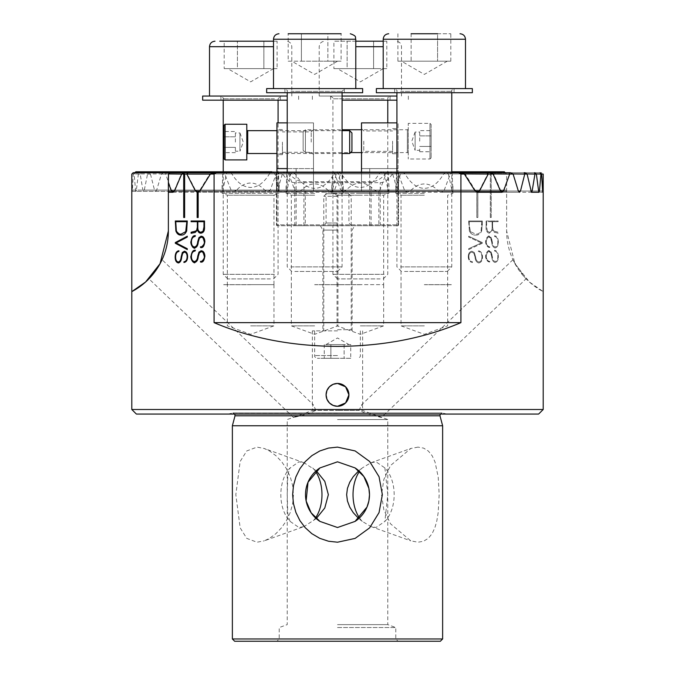 <?xml version="1.0" encoding="UTF-8"?>
<svg xmlns="http://www.w3.org/2000/svg" width="675" height="675" viewBox="0 0 675 675"><rect width="100%" height="100%" fill="white"/><g stroke="black" fill="none" stroke-linecap="round" stroke-linejoin="round"><path stroke-width="0.51" stroke-dasharray="3.38 2.53" d="M266.65 88.602L362.644 88.602M266.65 92.72L362.644 92.72M408.265 153.512L408.265 128.832L408.265 153.512A0.911 0.911 0 0 0 407.354 152.601L407.354 129.743L407.354 152.601L361.496 152.601M408.265 128.832A0.911 0.911 0 0 1 407.354 129.743L361.496 129.743M431.123 124.487L431.123 157.857L431.123 124.487L429.975 123.348L429.975 158.996L429.975 123.348L408.265 123.348L408.265 158.996L408.265 123.348M431.123 157.857L429.975 158.996L408.265 158.996M303.134 150.314L303.134 132.03L303.134 150.314L305.412 152.601L305.412 129.743L342.073 129.743M303.134 132.03L305.412 129.743L305.412 152.601L350.57 152.601M419.69 132.03L419.69 133.253L419.69 132.03L415.125 132.03L415.125 150.314L411.792 141.168L415.125 132.03L415.125 150.314L419.69 150.314L419.69 149.091L419.69 150.314M419.69 141.168L419.69 130.613L419.69 141.168M419.69 149.091L419.69 151.732L419.69 149.091M431.123 146.45L431.123 135.894L431.123 146.45L419.69 146.45L431.123 146.45M431.123 130.613L431.123 135.894L431.123 130.613L419.69 130.613M419.69 135.894L431.123 135.894L419.69 135.894M419.69 151.732L431.123 151.732M288.191 61.18L301.413 61.18L301.413 33.75L327.873 33.75L288.191 33.75L301.413 33.75L301.413 61.18L327.873 61.18L327.873 33.75L341.103 33.75L288.191 33.75L288.191 61.18L334.488 61.18L314.643 61.18L327.873 61.18L327.873 33.75L341.103 33.75L341.103 61.18L327.873 61.18L341.103 61.18M340.774 88.602L284.479 88.602L340.774 88.602M294.848 271.451L337.5 271.451L294.848 271.451M290.891 266.878L342.073 266.878L290.891 266.878M279.02 88.602L355.784 88.602L279.02 88.602M334.488 61.18L337.559 61.18L334.488 61.18M246.805 129.743L246.805 154.423L246.805 129.743M235.381 132.941L235.381 134.165L235.381 132.941L239.946 132.941L239.946 151.225L243.278 142.088L239.946 132.941L239.946 151.225L235.381 151.225L235.381 150.002L235.381 151.225M235.381 142.088L235.381 131.532L235.381 142.088M342.073 130.655L276.936 130.655M342.073 153.512L276.936 153.512M235.381 150.002L235.381 147.361L235.381 150.002M223.948 125.398L223.948 158.768M223.948 147.361L223.948 136.806L223.948 147.361L235.381 147.361L223.948 147.361M223.948 131.532L223.948 136.806L223.948 131.532L235.381 131.532M246.805 124.259L246.805 159.916M225.096 159.916L225.096 124.259M349.658 130.655L349.658 153.512M351.937 151.225L351.937 132.941M235.381 136.806L223.948 136.806L235.381 136.806M235.381 152.643L223.948 152.643M397.896 33.75L397.896 61.18L411.126 61.18L411.126 33.75L450.807 33.75L437.577 33.75L437.577 61.18L404.511 61.18L411.126 61.18L411.126 33.75M397.896 61.18L450.807 61.18L411.126 61.18L437.577 61.18L437.577 33.75M450.478 88.602L394.183 88.602L450.478 88.602M404.561 271.451L447.204 271.451L404.561 271.451M400.596 266.878L451.778 266.878L400.596 266.878M388.724 88.602L465.488 88.602L388.724 88.602M450.807 61.18L450.807 33.75M444.192 61.18L447.263 61.18L444.192 61.18M277.104 68.631L250.653 68.631L270.489 68.631L263.874 68.631L263.874 41.2L263.874 68.631L227.737 68.631L277.104 68.631L277.104 41.2L263.874 41.2L277.104 41.2M273.502 41.2L219.772 41.2M224.522 96.053L280.817 96.053L224.522 96.053M270.439 278.902L227.796 278.902L270.439 278.902M274.404 274.328L223.222 274.328L274.404 274.328M286.276 96.053L209.512 96.053L286.276 96.053M263.874 41.2L224.193 41.2L263.874 41.2M224.193 68.631L250.653 68.631L237.423 68.631L237.423 41.2L237.423 68.631L224.193 68.631L224.193 41.2M350.747 344.587L337.5 344.587L350.747 344.587L350.747 358.298L330.877 358.298L350.747 358.298M337.5 358.298L317.385 358.298L337.5 358.298M337.5 330.868L312.356 330.868L337.5 330.868M337.5 193.742L326.32 193.742L337.5 193.742M337.5 196.273L323.789 196.273L337.5 196.273M324.253 358.298L330.877 358.298L324.253 358.298L324.253 344.587L330.877 344.587L330.877 358.298L330.877 344.587L337.5 344.587L326.025 344.587L344.123 344.587L324.253 344.587M344.123 344.587L344.123 358.298L344.123 344.587M534.541 172.716L445.643 172.716L443.644 173.939C438.142 183.347 431.713 188.148 424.347 188.342C416.99 188.148 410.56 183.347 405.059 173.939L403.059 172.716L401.785 172.716L400.351 173.939L396.554 191.033C396.242 192.653 396.023 192.653 395.896 191.033L396.495 173.939L397.035 172.716L398.393 173.939L404.798 191.033L407.211 192.265L410.316 191.033C414.678 186.368 419.352 184.005 424.347 183.954C429.342 184.005 434.025 186.368 438.387 191.033L441.492 192.265L519.429 192.265M400.351 173.939L338.648 173.939L342.444 191.033L396.554 191.033C396.242 192.653 396.023 192.653 395.896 191.033L343.102 191.033L342.495 173.939L341.44 172.716L397.55 172.716M424.347 193.278L395.778 193.278L424.347 193.278M424.347 195.193L401.034 195.193L424.347 195.193M424.347 284.656L451.778 284.656L424.347 284.656M424.347 284.707L451.778 284.707L424.347 284.707M424.347 325.848L401.034 325.848L424.347 325.848M403.059 172.716L335.939 172.716L333.939 173.939C328.438 183.347 322.009 188.148 314.643 188.342C307.285 188.148 300.856 183.347 295.355 173.939L293.347 172.716L292.081 172.716L290.647 173.939L286.85 191.033C286.538 192.653 286.318 192.653 286.192 191.033L286.791 173.939L287.331 172.716L288.689 173.939L295.093 191.033L297.506 192.265L300.603 191.033C304.973 186.368 309.648 184.005 314.643 183.954C319.638 184.005 324.321 186.368 328.683 191.033L331.788 192.265L407.211 192.265M131.802 174.082L133.169 172.716L276.472 172.716L276.472 173.939L276.472 172.716L169.737 172.716L168.37 174.082L168.37 192.265L168.37 174.082L168.37 192.265L168.37 174.082L168.37 192.265L168.37 174.082L168.37 191.033L286.85 191.033C286.538 192.653 286.318 192.653 286.192 191.033L168.37 191.033L168.37 192.265L168.37 174.082L169.737 172.716L168.37 174.082L169.737 172.716L168.37 174.082L168.37 230.985M314.643 193.278L286.073 193.278L314.643 193.278M314.643 195.193L291.33 195.193L314.643 195.193M314.643 284.656L342.073 284.656L314.643 284.656M314.643 284.707L342.073 284.707L314.643 284.707M314.643 325.848L291.33 325.848L314.643 325.848M267.789 191.354L343.212 191.354L340.799 190.122L334.395 173.028L276.607 173.028L270.202 190.122L267.789 191.354L264.684 190.122C260.322 185.448 255.648 183.094 250.653 183.043C245.658 183.094 240.975 185.448 236.613 190.122L156.659 190.122L155.571 191.354L154.516 190.122L150.466 174.082L151.807 171.796L147.555 174.082L144.29 190.122L143.564 191.354L142.855 190.122L140.206 174.082L141.834 171.796L138.358 174.082L136.384 190.122C136.088 191.734 135.818 191.734 135.557 190.122L134.114 174.082L135.844 171.796M276.607 173.028L277.45 171.796L278.505 173.028L279.222 193.278L250.653 193.278L279.222 193.278L273.966 195.193L250.653 195.193L273.966 195.193L273.966 284.656L250.653 284.656L273.966 284.656M277.965 171.796L333.045 171.796L332.505 173.028L331.898 190.122L279.104 190.122C278.977 191.734 278.758 191.734 278.446 190.122L332.556 190.122C332.243 191.734 332.024 191.734 331.898 190.122C332.024 191.734 332.243 191.734 332.556 190.122L336.352 173.028L274.649 173.028L278.446 190.122C278.758 191.734 278.977 191.734 279.104 190.122L279.222 185.237M274.649 173.028L273.215 171.796L271.941 171.796L269.941 173.028C264.44 182.436 258.01 187.237 250.653 187.431C243.287 187.237 236.858 182.436 231.356 173.028L139.59 173.028M250.653 284.707L223.222 284.707L250.653 284.707M250.653 284.656L223.222 284.656L250.653 284.656M250.653 325.848L273.966 325.848L250.653 325.848M386.311 173.028L387.155 171.796L504.343 171.796L506.63 174.082L504.343 171.796L506.63 174.082L504.343 171.796L506.63 174.082L504.343 171.796L506.63 174.082L505.575 173.028L386.311 173.028L379.907 190.122L377.494 191.354L374.397 190.122C370.027 185.448 365.352 183.094 360.357 183.043C355.362 183.094 350.679 185.448 346.317 190.122L264.684 190.122M505.263 172.716L398.528 172.716L398.528 173.939L541.578 173.939L396.588 173.939L398.528 189.658L398.528 224.826L276.472 224.826L398.528 224.826L398.528 172.716L541.831 172.716L505.263 172.716L506.63 174.082L506.63 230.985A68.563 68.563 0 0 0 543.198 291.625L529.411 282.023L514.958 263.731L506.63 230.985L506.63 174.082L505.263 172.716L384.353 173.028L382.919 171.796L504.343 171.796L387.155 171.796M387.669 171.796L388.209 173.028L388.927 185.237L388.927 193.278L360.357 193.278L388.927 193.278L383.67 195.193L360.357 195.193L383.67 195.193L383.67 284.656L360.357 284.656L383.67 284.656M384.353 173.028L388.15 190.122C388.462 191.734 388.682 191.734 388.808 190.122L388.927 185.237M379.907 190.122L388.15 190.122C388.462 191.734 388.682 191.734 388.808 190.122L506.63 190.122L506.63 191.354L506.63 190.122L374.397 190.122M227.796 278.902L223.222 274.328L223.222 171.796L382.919 171.796M381.653 171.796L379.645 173.028C374.144 182.436 367.715 187.237 360.357 187.431C352.991 187.237 346.562 182.436 341.061 173.028L269.941 173.028M360.357 284.707L332.927 284.707L360.357 284.707M360.357 284.656L332.927 284.656L360.357 284.656M360.357 325.848L383.67 325.848L360.357 325.848M512.941 259.723L361.673 404.764L359.066 410.4L367.85 414.121L381.434 417.488L526.061 278.809M513.818 261.537L524.728 277.4L513.835 261.579M312.525 410.4L337.5 410.4L315.934 410.4L307.15 414.121L293.566 417.488L312.525 410.4L312.356 406.856L313.327 404.764L162.059 259.723L160.667 262.567M293.566 417.488L148.939 278.809L152.609 274.725L148.939 278.809M160.54 262.794L156.111 270.11L160.262 263.326M155.495 270.987L153.191 274.008L155.495 270.987M315.934 410.4L313.327 404.764M337.5 230.091L322.869 230.091L337.5 230.091M337.5 225.737L320.355 225.737L337.5 225.737M384.885 467.918L387.779 494.665L384.885 521.404A31.995 20.571 -90 0 0 384.885 467.918L376.017 461.818L370.879 462.797L362.298 467.918A31.995 20.571 -90 0 0 359.471 471.403M359.471 517.928A31.995 20.571 -90 0 0 362.298 521.404L370.879 526.525L376.017 527.513L384.885 521.404M418.036 447.12L410.771 448.478L390.547 465.497L383.881 479.343L381.51 494.665L383.873 509.971L390.538 523.825L410.771 540.852L418.036 542.211L423.529 541.24L428.296 538.329L432.101 533.663L434.903 527.69L436.868 520.653L438.202 512.46L439.172 494.665L438.235 477.115L435.038 462.029L432.245 455.895L428.414 451.102L423.605 448.116L418.036 447.12M316.246 470.745L304.121 462.797L298.983 461.818L290.115 467.918A31.995 20.571 90 0 0 290.115 521.404L298.983 527.513L304.121 526.525L264.229 540.852L269.536 538.329L275.906 533.663L281.602 527.69L286.436 520.653L290.275 512.46L292.688 503.601L293.49 494.665L292.714 485.857L290.36 477.115L286.622 469.015L281.914 462.029L276.168 455.895L269.713 451.102L264.229 448.478L256.964 447.12L246.772 450.934L240.165 461.455L235.828 494.657L240.165 527.867L246.763 538.388L256.964 542.211L264.229 540.852M440.353 641.25L234.647 641.25M232.369 638.963L442.631 638.963M337.5 627.539L395.778 627.539L337.5 627.539M337.5 624.628L387.779 624.628L337.5 624.628M442.631 425.748L232.369 425.748M538.625 414.062L136.375 414.062M131.802 409.497L543.198 409.497M337.5 419.555L387.779 419.555L337.5 419.555M362.298 521.404L358.754 518.586M358.754 470.745L362.298 467.918M381.434 417.488L362.475 410.4L337.5 410.4L359.066 410.4M337.5 346.393C383.062 346.14 424.204 338.226 460.924 322.642L460.924 174.082L465.252 174.082L462.839 173.028L212.161 173.028L216.886 171.796L217.932 171.796L214.076 174.082L214.076 322.642C250.796 338.226 291.938 346.14 337.5 346.393M476.845 217.51L477.849 217.51L476.812 217.51L476.845 191.303L475.132 190.122L465.252 174.082M477.849 217.51L477.849 191.303L479.503 190.122L195.497 190.122L187.228 174.082L188.165 173.028L187.962 171.796L186.57 171.796L181.263 174.082L174.479 190.122L172.943 191.354L171.442 190.122L165.645 174.082L166.691 171.796L163.004 173.028L161.435 174.082L156.659 190.122M487.772 174.082L490.337 174.082L490.337 217.51L491.248 217.51L491.248 174.082L493.737 174.082L488.43 171.796L487.038 171.796L486.835 173.028L487.772 174.082L479.503 190.122M506.63 181.828L503.558 190.122L502.057 191.354L500.521 190.122L493.737 174.082M478.735 262.946L478.702 262.946C481.191 262.55 482.439 260.55 482.448 256.939C482.33 253.235 480.921 251.176 478.221 250.762L478.254 251.463L478.254 250.762C480.929 251.151 482.338 253.209 482.482 256.939C482.49 260.516 481.241 262.524 478.735 262.946C476.575 262.389 475.352 260.449 475.065 257.141L473.901 253.277L472.028 252.163C469.969 252.408 468.914 253.935 468.872 256.736C468.965 259.799 470.171 261.478 472.475 261.782L472.475 261.782C470.146 261.495 468.948 259.816 468.838 256.736L468.872 256.736M481.975 256.846C481.866 253.606 480.625 251.809 478.254 251.463L478.254 251.463C480.575 251.783 481.815 253.581 481.942 256.846L481.975 256.846C481.992 259.85 480.971 261.571 478.921 262.01C476.997 261.562 475.9 259.867 475.63 256.922L474.314 252.534L472.019 251.227C469.597 251.581 468.366 253.395 468.323 256.677C468.45 260.212 469.834 262.145 472.483 262.482L472.475 261.782L472.483 262.482M482.313 225.037L482.313 220.987L468.695 220.987L469.387 230.968C470.872 233.913 472.972 235.271 475.673 235.052C478.347 235.28 480.347 233.913 481.68 230.968L482.313 220.987M494.598 235.761L494.564 236.461L494.598 235.761C496.969 236.149 498.209 238.207 498.327 241.937C498.336 245.514 497.239 247.514 495.028 247.944C493.121 247.379 492.041 245.447 491.788 242.139L491.695 241.793M494.564 236.461C496.648 236.79 497.737 238.579 497.846 241.844C497.863 244.831 496.969 246.552 495.155 247.008C493.459 246.552 492.488 244.856 492.252 241.92L492.286 241.92C492.531 244.865 493.493 246.561 495.188 247.008C496.994 246.569 497.897 244.848 497.88 241.844C497.787 238.604 496.699 236.815 494.598 236.461M492.37 242.317L492.151 241.177M492.294 241.971L490.928 237.237M491.307 237.828L488.818 236.216M489.367 236.216C487.932 235.001 484.861 240.587 485.806 242.08C484.979 239.355 488.523 234.875 489.333 236.216M489.502 247.48L489.459 246.772L489.502 247.48C487.148 247.134 485.924 245.202 485.814 241.675L485.781 241.675M489.763 246.788C489.687 248.062 485.384 244.325 486.304 241.321M486.295 242.148L486.354 240.671C487.299 237.71 488.303 236.537 489.375 237.153M490.75 238.267L489.097 237.161L490.75 238.267M491.771 242.19L490.539 237.963L491.805 242.19M492.615 227.298L493.307 230.816L492.581 227.298L492.615 221.695L498.175 221.695L498.175 220.987L486.135 220.987L486.135 226.868C485.916 230.681 487.013 232.782 489.409 233.179L492.404 229.812L494.421 232.428L495.939 232.58L494.454 232.428L492.404 229.812M498.175 233.28L495.973 232.58L498.175 233.28L498.175 232.267L496.209 231.711L498.142 232.267L498.142 233.28M496.471 231.736L495.543 231.677M495.771 231.685L493.087 230.58M494.598 250.29L494.564 250.999L494.598 250.29C496.969 250.687 498.209 252.745 498.327 256.466C498.336 260.044 497.239 262.052 495.028 262.482C493.121 261.917 492.041 259.976 491.788 256.669L491.695 256.331M494.564 250.999C496.648 251.319 497.737 253.117 497.846 256.382C497.863 259.369 496.969 261.09 495.155 261.546C493.459 261.082 492.488 259.386 492.252 256.458L492.286 256.458C492.531 259.394 493.493 261.09 495.188 261.546C496.994 261.098 497.897 259.377 497.88 256.382C497.787 253.142 496.699 251.345 494.598 250.999M492.37 256.854L492.151 255.707M492.294 256.5L490.928 251.775M491.307 252.366L488.818 250.746M489.367 250.754C487.932 249.531 484.861 255.116 485.806 256.618C484.979 253.884 488.523 249.404 489.333 250.754M489.502 262.01L489.459 261.309L489.502 262.01C487.148 261.672 485.924 259.732 485.814 256.205L485.781 256.205M489.763 261.326C489.687 262.6 485.384 258.854 486.304 255.859M486.295 256.677L486.354 255.201C487.299 252.239 488.303 251.075 489.375 251.691M490.75 252.804L489.097 251.699L490.75 252.804M491.771 256.728L490.539 252.492L491.805 256.728M468.695 249.59L482.313 243.262L482.313 242.553L468.695 236.225L468.695 237.052L481.427 242.933L468.695 248.712L468.695 249.59L468.695 248.712M132.258 191.354L277.231 191.354L282.639 173.028L134.342 173.028L133.22 174.082L132.401 190.122C132.3 191.734 132.207 191.734 132.131 190.122L131.828 174.082M277.805 190.122L132.401 190.122C132.3 191.734 132.207 191.734 132.131 190.122L276.826 190.122L276.472 181.718L276.472 224.826L276.472 189.658L278.412 173.939L168.514 173.939L276.472 173.939L276.472 181.718M133.22 174.082L134.114 174.082M136.384 190.122C136.088 191.734 135.818 191.734 135.557 190.122L136.384 190.122M138.358 174.082L140.206 174.082M147.555 174.082L150.466 174.082M161.435 174.082L165.645 174.082M181.263 174.082L187.228 174.082M212.161 173.028L209.748 174.082L199.868 190.122L197.648 191.354L195.497 190.122M209.748 174.082L214.076 174.082M476.845 191.303L477.849 191.303M476.812 217.51L476.812 191.312L477.816 191.295L477.816 217.51M491.248 174.082L490.337 174.082M460.924 174.082L457.068 171.796L217.932 171.796M462.839 173.028L457.068 171.796M397.609 225.737L277.391 225.737L397.609 225.737A0.911 0.911 0 0 0 398.528 224.826A0.911 0.911 0 0 1 397.609 225.737A0.911 0.911 0 0 0 398.528 224.826M290.115 521.404L288.554 517.286L287.736 512.612L287.221 494.665L287.736 476.719L288.554 472.036L290.115 467.918M316.246 518.586L304.121 526.525M337.5 414.062L228.26 414.062L337.5 414.062M312.702 467.918A31.995 20.571 -90 0 1 315.529 471.403M315.529 517.928A31.995 20.571 -90 0 1 312.702 521.404M214.076 322.642L460.924 322.642M278.412 173.939L279.593 172.716L282.715 173.939C286.183 179.626 290.199 182.52 294.764 182.638L380.236 182.638C384.801 182.52 388.817 179.626 392.285 173.939L394.267 172.716L395.407 172.716L396.588 173.939M506.486 173.939L398.528 173.939L398.528 189.658M166.548 173.028L505.575 173.028L386.193 173.028L388.893 171.796L390.53 171.796L392.361 173.028L397.769 191.354L506.63 191.354L377.494 191.354M398.528 181.718L397.769 191.354M386.193 173.028C381.603 178.748 376.566 181.643 371.098 181.718L303.902 181.718C298.434 181.643 293.397 178.748 288.807 173.028L135.101 173.028M277.231 191.354L276.826 190.122M282.639 173.028L284.47 171.796L276.936 171.796L339.061 171.796L273.215 171.796M288.807 173.028L286.107 171.796L284.47 171.796M276.472 189.658L276.472 173.939L131.971 173.939M276.472 224.826A0.911 0.911 0 0 0 277.391 225.737A0.911 0.911 0 0 1 276.472 224.826A0.911 0.911 0 0 0 277.391 225.737M361.673 404.764L362.644 406.856L362.475 410.4M162.059 259.723L160.515 262.853M458.114 171.796L216.886 171.796M487.038 171.796L187.962 171.796M489.662 172.716L185.338 172.716M458.62 172.716L216.38 172.716M459.65 172.716L215.35 172.716M452.208 173.939L527.065 173.939L448.352 173.939L452.149 191.033C452.461 192.653 452.68 192.653 452.807 191.033L452.208 173.939L451.153 172.716L524.197 172.716M452.149 191.033C452.461 192.653 452.68 192.653 452.807 191.033L452.149 191.033M342.444 191.033C342.757 192.653 342.976 192.653 343.102 191.033C342.976 192.653 342.757 192.653 342.444 191.033M282.715 173.939L513.067 173.939L450.309 173.939L443.905 191.033L441.492 192.265M398.393 173.939L340.605 173.939L334.201 191.033L331.788 192.265M151.132 171.796L223.847 171.796L231.095 190.122L233.508 191.354L236.613 190.122M343.212 191.354L346.317 190.122M141.412 171.796L229.357 171.796L228.082 171.796L226.648 173.028L222.851 190.122C222.539 191.734 222.32 191.734 222.193 190.122L222.792 173.028L148.922 173.028M142.855 190.122L222.851 190.122C222.539 191.734 222.32 191.734 222.193 190.122L144.29 190.122M223.847 171.796L151.807 171.796M334.395 173.028L333.56 171.796L277.45 171.796M333.045 171.796L333.56 171.796M223.341 171.796L222.792 173.028M228.082 171.796L141.834 171.796M336.352 173.028L337.795 171.796M229.357 171.796L231.356 173.028M339.061 171.796L341.061 173.028M286.107 171.796L136.046 171.796M390.53 171.796L388.893 171.796M540.084 172.716L395.407 172.716M279.593 172.716L280.733 172.716M539.873 172.716L394.267 172.716M293.347 172.716L292.081 172.716M445.643 172.716L534.111 172.716M335.939 172.716L401.785 172.716M448.352 173.939L446.917 172.716M338.648 173.939L337.205 172.716M524.863 172.716L451.659 172.716M397.035 172.716L341.955 172.716M287.331 172.716L287.845 172.716M450.309 173.939L451.153 172.716M340.605 173.939L341.44 172.716M510.359 172.716L169.737 172.716M488.278 172.716L186.722 172.716M360.357 195.193L337.044 195.193L360.357 195.193M360.357 193.278L331.788 193.278L360.357 193.278M250.653 195.193L227.34 195.193L250.653 195.193M250.653 193.278L222.083 193.278L250.653 193.278M191.126 221.695L197.353 221.695M191.101 220.987L204.542 220.987L204.508 226.868C204.795 230.656 203.588 232.757 200.922 233.179L200.888 233.179M197.598 229.812L195.303 232.428L191.126 233.246M194.088 231.677L193.042 231.736M200.88 232.242C198.771 231.922 197.767 230.276 197.868 227.298L197.868 221.695L204.002 221.695M194.662 247.944L194.662 247.944C196.796 247.371 198.003 245.438 198.273 242.139L198.248 242.139M201.268 237.161L199.429 238.267L198.273 242.139M200.517 247.497C202.972 248.029 204.441 245.953 204.905 241.262M204.896 242.08C204.879 236.056 200.914 235.845 200.964 236.216M195.134 235.761L195.109 236.461C192.814 236.79 191.582 238.587 191.464 241.844L191.43 241.844C191.447 244.831 192.451 246.552 194.476 247.008M194.662 262.482L194.662 262.482C196.796 261.908 198.003 259.968 198.273 256.669L198.248 256.669M201.268 251.699L199.429 252.804L198.273 256.669M200.517 262.035C202.972 262.567 204.441 260.483 204.905 255.8M204.896 256.618C204.879 250.594 200.914 250.383 200.964 250.754M195.134 250.29L195.109 250.999C192.814 251.319 191.582 253.117 191.464 256.382L191.43 256.382C191.447 259.369 192.451 261.09 194.476 261.546M175.314 220.987L187.279 220.987M181.145 235.052L181.17 235.052C183.541 235.271 185.389 233.913 186.697 230.968L187.304 220.987M176.335 230.723L175.787 221.695L186.823 221.695M176.369 230.723C177.508 233.196 179.12 234.335 181.187 234.115M187.304 249.59L187.279 248.712M176.091 242.933L187.279 237.052M187.304 248.712L176.124 242.933M187.304 237.052L187.279 236.225M184.376 252.163L182.697 253.277L181.702 257.141C181.448 260.449 180.377 262.389 178.487 262.946L178.453 262.946M184.351 251.227L184.376 251.227C186.502 251.573 187.591 253.387 187.625 256.677L187.599 256.677C187.532 260.187 186.317 262.119 183.98 262.482L183.946 262.482M178.875 251.463L178.909 251.463C176.842 251.783 175.753 253.572 175.635 256.846L175.61 256.846C175.627 259.85 176.521 261.571 178.318 262.01M178.909 251.463L178.875 250.762M197.159 217.51L198.172 217.51M198.197 217.51L198.197 192.223M183.718 217.51L184.672 217.51L184.672 174.04M498.175 220.987L498.175 221.695M486.135 220.987L498.142 220.987M486.135 226.868L486.101 220.987M486.101 226.868C485.873 230.656 486.962 232.757 489.375 233.179L489.409 233.179M489.375 233.179L492.37 229.812M495.509 231.677L496.437 231.736M493.054 230.58L495.754 231.685M498.142 221.695L492.581 221.695L492.581 227.298M492.151 221.695L486.591 221.695L486.591 226.868L487.434 231.204L489.443 232.242C491.333 231.938 492.235 230.293 492.151 227.298L492.151 221.695L486.591 221.695M486.624 221.695L486.624 226.868M492.117 221.695L492.117 227.298C492.21 230.276 491.307 231.922 489.409 232.242L487.434 231.204M487.401 231.204L486.591 226.868M491.788 242.139L491.754 242.139C491.999 245.438 493.079 247.371 494.994 247.944L495.028 247.944M494.994 247.944C497.188 247.539 498.293 245.531 498.293 241.937L498.327 241.937M491.813 242.536L491.619 241.405M489.341 237.153C488.303 235.769 485.536 240.629 486.262 242.148M486.27 241.321C485.139 242.992 489.451 248.56 489.729 246.788M489.738 247.497C486.658 246.442 485.333 244.367 485.772 241.262M488.776 236.216L491.273 237.828M490.894 237.237C492.699 241.658 491.737 240.427 492.261 241.971M492.117 241.177L492.328 242.317M498.293 241.937C498.192 238.241 496.952 236.183 494.564 235.761M491.788 256.669L491.754 256.669C491.999 259.968 493.079 261.908 494.994 262.482L495.028 262.482M494.994 262.482C497.188 262.069 498.293 260.069 498.293 256.466L498.327 256.466M491.813 257.074L491.619 255.935M489.341 251.691C488.303 250.307 485.536 255.158 486.262 256.677M486.27 255.859C485.139 257.529 489.451 263.09 489.729 261.326M489.738 262.035C486.658 260.98 485.333 258.896 485.772 255.8M488.776 250.746L491.273 252.366M490.894 251.775C492.699 256.188 491.737 254.956 492.261 256.5M492.117 255.707L492.328 256.854M498.293 256.466C498.192 252.771 496.952 250.712 494.564 250.29M468.695 220.987L482.279 220.987M469.387 230.968L468.661 220.987M469.353 230.968C470.838 233.913 472.93 235.271 475.639 235.052L475.673 235.052M475.639 235.052C478.305 235.28 480.313 233.921 481.638 230.968L481.68 230.968M481.638 230.968L482.279 225.037M481.815 221.695L469.201 221.695L469.201 225.239L470.467 231.677L475.656 234.115C478.01 234.335 479.841 233.196 481.148 230.723L481.815 221.695L469.201 221.695M469.235 221.695L469.235 225.239M481.781 221.695L481.115 230.723C479.807 233.196 477.976 234.335 475.622 234.115L470.467 231.677M470.433 231.677L469.201 225.239M482.313 243.262L468.661 249.59M481.427 242.933L468.695 237.052M468.661 248.712L481.393 242.933M468.661 237.052L468.695 236.225M468.661 236.225L482.313 242.553M482.279 242.553L482.279 243.262M473.901 253.277L475.065 257.141M475.031 257.141C475.318 260.44 476.533 262.381 478.702 262.946M472.028 252.163L473.867 253.277M468.838 256.736C468.863 253.96 469.91 252.442 471.994 252.163M481.942 256.846C481.958 259.841 480.938 261.562 478.887 262.01C476.963 261.554 475.867 259.858 475.597 256.922L474.28 252.534L471.985 251.227C469.572 251.564 468.34 253.387 468.29 256.677L468.323 256.677M468.29 256.677C468.399 260.187 469.783 262.128 472.449 262.482M491.214 174.04L491.214 217.51L490.337 217.51M490.303 217.51L490.303 174.04M313.504 142.088L313.504 154.567L313.504 142.088M311.217 142.088L311.217 131.895L311.217 142.088M361.496 141.168L361.496 153.647L361.496 141.168M363.783 141.168L363.783 151.369L363.783 141.168M276.936 142.088L276.936 154.659L276.936 142.088M282.42 142.088L282.42 154.659L282.42 142.088M398.064 141.168L398.064 153.74L398.064 141.168M392.58 141.168L392.58 153.74L392.58 141.168M337.5 222.995L326.076 222.995L337.5 222.995M337.5 191.455L326.076 191.455L337.5 191.455M276.936 168.598L313.504 168.598L313.504 191.455L398.064 191.455L398.064 225.737L398.064 168.598L361.496 168.598L361.496 122.884L396.925 122.884M296.131 168.598L296.131 225.737L378.869 225.737L378.869 191.455M369.723 168.598L369.723 225.737L305.277 225.737L305.277 191.455L398.064 191.455L398.064 122.884L398.064 168.598L361.496 168.598L361.496 191.455L361.496 172.716M305.277 191.455L276.936 191.455L313.504 191.455L313.504 122.884L276.936 122.884L276.936 225.737L276.936 172.716M287.221 168.598L313.504 168.598L313.504 122.884L287.221 122.884M296.131 225.737L305.277 225.737M369.723 225.737L378.869 225.737M342.073 96.053L396.925 96.053M342.073 100.17L396.925 100.17M376.355 88.602L472.348 88.602M376.355 92.72L472.348 92.72M386.809 68.631L360.357 68.631L380.202 68.631L373.587 68.631L373.587 41.2L373.587 68.631L337.441 68.631L386.809 68.631L386.809 41.2L373.587 41.2L386.809 41.2M383.214 41.2L355.784 41.2M334.226 96.053L390.521 96.053L334.226 96.053M380.152 278.902L337.5 278.902L380.152 278.902M384.109 274.328L332.927 274.328L384.109 274.328M395.98 96.053L319.216 96.053L395.98 96.053M373.587 41.2L333.897 41.2L373.587 41.2M333.897 68.631L360.357 68.631L347.127 68.631L347.127 41.2L347.127 68.631L333.897 68.631L333.897 41.2M202.652 96.053L287.221 96.053M202.652 100.17L287.221 100.17M273.502 39.234L355.784 39.234M290.891 91.344L342.073 91.344L290.891 91.344M247.717 153.512L247.717 130.655M383.214 39.234L465.488 39.234M400.596 91.344L451.778 91.344L400.596 91.344M209.512 46.685L273.502 46.685M274.404 98.795L223.222 98.795L274.404 98.795M337.5 355.556L314.643 355.556L337.5 355.556M337.5 329.729L351.211 329.729L337.5 329.729M337.5 412.999L232.234 412.999L337.5 412.999M439.973 415.8L235.027 415.8M475.132 190.122L199.868 190.122M475.132 191.033L199.868 191.033L475.132 191.033M294.764 225.737L294.764 182.638M380.236 225.737L380.236 182.638M371.098 225.737L371.098 181.718M303.902 225.737L303.902 181.718M486.835 173.028L188.165 173.028M491.873 173.028L183.127 173.028M493.079 173.939L181.921 173.939L493.079 173.939M464.324 173.939L210.676 173.939L464.324 173.939M500.521 190.122L174.479 190.122M503.558 190.122L171.442 190.122M500.521 191.033L174.479 191.033L500.521 191.033M542.599 191.033L398.528 191.033L542.599 191.033M276.472 191.033L168.37 191.033L276.472 191.033M538.616 191.033L168.37 191.033L538.616 191.033M443.905 191.033L438.387 191.033M410.316 191.033L328.683 191.033M404.798 191.033L334.201 191.033M300.603 191.033L295.093 191.033M231.095 190.122L154.516 190.122M340.799 190.122L270.202 190.122M398.174 190.122L397.195 190.122M388.209 173.028L163.004 173.028M224.691 173.028L151.377 173.028M332.505 173.028L278.505 173.028M226.648 173.028L141.143 173.028M392.361 173.028L379.645 173.028M443.644 173.939L392.285 173.939M295.355 173.939L290.647 173.939M405.059 173.939L333.939 173.939M396.495 173.939L342.495 173.939M286.791 173.939L288.689 173.939M355.784 46.685L383.214 46.685M384.109 98.795L332.927 98.795L384.109 98.795M284.934 88.602L284.934 92.72M344.36 88.602L344.36 92.72M337.559 61.18L314.643 74.402L291.735 61.18M287.221 92.72L287.221 91.344C287.98 90.906 287.061 89.994 284.479 88.602M337.5 271.451L342.073 266.878L342.073 172.716M342.073 92.72L342.073 91.344L344.815 88.602M291.786 271.451L287.221 266.878L287.221 172.716M447.263 61.18L424.347 74.402L401.439 61.18M396.925 92.72L396.925 91.344C397.541 90.813 396.622 89.893 394.183 88.602M447.204 271.451L451.778 266.878L451.778 172.716M451.778 92.72L451.778 91.344C451.077 90.619 451.988 89.707 454.52 88.602M401.498 271.451L396.925 266.878L396.925 172.716M273.561 68.631L250.653 81.861L227.737 68.631M291.786 96.053L291.786 46.685C291.465 43.352 289.634 41.529 286.301 41.2M223.222 100.17L223.222 98.795C224.058 98.592 223.147 97.672 220.48 96.053M273.502 278.902L278.075 274.328L278.075 122.884M278.075 100.17L278.075 98.795L280.817 96.053M326.025 344.587L337.5 337.964L348.975 344.587M314.643 330.868L314.643 355.556C314.297 356.586 315.208 357.497 317.385 358.298M348.68 193.742L351.211 196.273L351.211 329.729L352.358 330.868M326.32 193.742L323.789 196.273L323.789 329.729L322.642 330.868M360.357 330.868L360.357 355.556C360.703 356.586 359.792 357.497 357.615 358.298M228.26 414.062L232.824 412.923L337.5 412.923L232.824 412.923L234.799 414.062M446.74 414.062L442.176 412.923L337.5 412.923L442.176 412.923L440.201 414.062M395.778 186.148L395.778 193.278L401.034 195.193L401.034 284.656M401.034 284.707L401.034 325.848L424.347 334.327L447.66 325.848L447.66 284.707M286.073 186.148L286.073 193.278L291.33 195.193L291.33 284.656M291.33 284.707L291.33 325.848L314.643 334.327L337.956 325.848L337.956 284.707M273.966 284.707L273.966 325.848L250.653 334.327L227.34 325.848L227.34 284.707M383.67 284.707L383.67 325.848L360.357 334.327L337.044 325.848L337.044 284.707M312.356 330.868L312.356 406.856M320.355 225.737L322.869 230.091L322.869 330.868M370.879 526.525L410.771 540.852M370.879 462.797L410.771 448.478M378.692 416.239L387.779 419.555L387.779 624.628L395.778 627.539L395.778 638.963L398.064 641.25M197.648 191.354L477.284 191.354M197.716 192.265L452.554 192.265M296.308 416.239L287.221 419.555L287.221 624.628L279.222 627.539L279.222 638.963L276.936 641.25M304.121 462.797L264.229 448.478M352.131 330.868L352.131 230.091L354.645 225.737M362.644 330.868L362.644 406.856M172.943 191.354L502.057 191.354M398.528 192.265L542.742 192.265M286.445 192.265L276.472 192.265M342.849 192.265L396.149 192.265M172.943 192.265L297.506 192.265M155.571 191.354L233.508 191.354M143.564 191.354L222.446 191.354M278.851 191.354L332.151 191.354M388.555 191.354L135.953 191.354M331.788 185.237L331.788 193.278L337.044 195.193L337.044 284.656M222.083 185.237L222.083 193.278L227.34 195.193L227.34 284.656M343.212 186.148L343.212 193.278L337.956 195.193L337.956 284.656M452.917 186.148L452.917 193.278L447.66 195.193L447.66 284.656M282.42 152.28L311.217 152.28L313.504 154.567M392.58 151.369L363.783 151.369L361.496 153.647M282.42 154.659L276.936 154.659M392.58 153.74L398.064 153.74M326.076 191.455L326.076 222.995L323.333 225.737M313.504 129.608L311.217 131.895L282.42 131.895M361.496 128.689L363.783 130.975L392.58 130.975M351.667 225.737L348.924 222.995L348.924 191.455M392.58 128.604L398.064 128.604M282.42 129.516L276.936 129.516M408.35 96.053L408.35 100.17M330.64 96.053L330.64 100.17M390.066 96.053L390.066 100.17M312.356 96.053L312.356 100.17M394.639 88.602L394.639 92.72M454.064 88.602L454.064 92.72M383.265 68.631L360.357 81.861L337.441 68.631M401.498 96.053L401.498 46.685C401.169 43.352 399.338 41.529 396.014 41.2M337.5 278.902L332.927 274.328L332.927 98.795C331.99 98.094 335.045 98.685 330.185 96.053M383.214 278.902L387.779 274.328L387.779 122.884M387.779 100.17L387.779 98.795C388.454 98.322 386.117 98.153 390.521 96.053M319.216 96.053L319.216 46.685C319.537 43.352 321.368 41.529 324.7 41.2M298.645 96.053L298.645 100.17M220.936 96.053L220.936 100.17M280.361 96.053L280.361 100.17"/><path stroke-width="1.01" d="M362.644 88.602L266.65 88.602L266.65 92.72L362.644 92.72L362.644 88.602M342.073 129.743L361.496 129.743M350.57 152.601L361.496 152.601M288.191 33.75L341.103 33.75M246.805 154.423A0.911 0.911 0 0 1 247.717 153.512L276.936 153.512M246.805 129.743A0.911 0.911 0 0 0 247.717 130.655L247.717 153.512M223.948 158.768L223.948 125.398L225.096 124.259L225.096 159.916L223.948 158.768M349.658 130.655L351.937 132.941L351.937 151.225L349.658 153.512L349.658 130.655L342.073 130.655M276.936 130.655L247.717 130.655M349.658 153.512L342.073 153.512M225.096 159.916L246.805 159.916L246.805 124.259L225.096 124.259M411.126 33.75L437.577 33.75M219.772 41.2L273.502 41.2M337.5 406.291A11.424 11.424 0 0 1 326.076 394.867A11.424 11.424 0 0 1 337.5 383.442L333.129 384.311L329.417 386.783L326.945 390.496L326.076 394.867L326.945 399.237L329.417 402.95L333.129 405.422L337.5 406.291L345.583 402.95L348.924 394.867L345.583 386.783L337.5 383.442A11.424 11.424 0 0 1 348.924 394.867A11.424 11.424 0 0 1 337.5 406.291M156.111 270.11L155.495 270.987L156.111 270.118M359.471 471.403A31.995 20.571 -90 0 0 359.471 517.928M442.631 638.963L232.369 638.963L234.647 641.25L440.353 641.25L442.631 638.963L442.631 425.748L232.369 425.748L235.027 415.8L439.973 415.8L440.201 414.062M319.933 467.918L337.5 461.818L355.067 467.918A31.995 31.995 0 0 1 355.067 521.404L337.5 527.513L319.933 521.404A31.995 31.995 0 0 1 319.933 467.918L308.011 482.237L306.129 500.977L311.124 512.781L319.933 521.404M337.5 447.12L355.143 450.942L369.622 461.464L379.055 476.744L382.354 494.665L379.046 512.603L369.613 527.875L355.126 538.397L337.5 542.211L328.506 541.24L319.748 538.329L311.825 533.663L305.218 527.69L299.928 520.653L295.903 512.46L293.448 503.601L292.646 494.665L293.448 485.722L295.903 476.871L299.928 468.678L305.218 461.641L311.825 455.667L319.748 450.993L328.506 448.082L337.5 447.12M543.198 409.497L131.802 409.497L136.375 414.062L538.625 414.062L543.198 409.497L543.198 174.082L541.578 173.939L542.599 191.033C542.7 192.653 542.793 192.653 542.869 191.033L543.181 174.082M355.067 521.404L366.989 507.085L368.871 500.977L369.495 494.665L368.871 488.346L363.876 476.55L355.067 467.918M358.754 518.586L353.211 512.612L349.743 507.085L347.439 500.977L346.646 494.665L347.439 488.346L349.743 482.245L353.211 476.719L358.754 470.745M542.599 191.033C542.7 192.653 542.793 192.653 542.869 191.033L542.599 191.033M541.73 174.082L536.355 173.939L538.616 191.033C538.912 192.653 539.182 192.653 539.443 191.033L540.962 174.082M538.616 191.033C538.912 192.653 539.182 192.653 539.443 191.033L538.616 191.033M536.524 174.082L527.065 173.939L531.436 192.265L532.145 191.033L534.938 174.082M527.251 174.082L513.067 173.939L518.341 191.033L519.429 192.265L520.484 191.033L524.753 174.082M513.27 174.082L493.079 173.939L500.521 191.033L502.057 192.265L503.558 191.033L509.667 174.082M493.332 174.082L464.324 173.939L475.132 191.033L477.352 192.265L479.503 191.033L488.211 174.082M464.645 174.082L460.924 174.082L460.924 322.642C424.204 338.226 383.062 346.14 337.5 346.393C291.938 346.14 250.796 338.226 214.076 322.642L214.076 174.082L186.789 174.082L195.497 191.033L197.159 192.223L197.159 217.51L198.172 217.51L198.172 192.215L199.868 191.033L210.355 174.082M186.789 174.082L184.638 174.082L184.638 217.51L183.718 217.51L183.718 174.082L168.514 173.939L168.37 182.748L171.442 191.033L172.943 192.265L174.479 191.033L181.668 174.082M168.37 230.985A68.563 68.563 0 0 1 131.802 291.625L145.589 282.023L160.043 263.731L168.37 230.985L168.37 182.748M131.802 409.497L131.802 174.082L133.169 172.716L169.737 172.716L168.514 173.939M187.279 249.59L175.314 243.262L175.314 242.553L187.279 236.225L187.279 237.052L176.091 242.933L187.279 248.712L187.279 249.59L175.348 243.262L175.314 242.553L187.279 236.242M194.932 262.491C194.704 263.917 190.367 260.373 190.932 256.053C190.586 257.453 191.202 259.377 192.797 261.824L194.965 262.491M190.941 256.88C191.607 252.02 193.092 249.809 195.404 250.256M195.109 250.29L195.109 250.999C192.763 251.345 191.54 253.142 191.43 256.382C191.422 259.377 192.426 261.098 194.451 261.546L194.476 261.546C196.374 261.09 197.454 259.394 197.716 256.458L197.691 256.458C197.421 259.394 196.349 261.09 194.451 261.546M198.99 252.07L197.758 256.103L199.015 252.07L201.268 250.762L198.99 252.07M200.931 250.754L202.719 251.142C204.179 252.366 204.896 254.188 204.863 256.618M204.871 255.8C204.331 260.618 202.863 262.702 200.483 262.035M200.787 262.01L200.804 261.309L200.787 262.01M200.492 261.326C200.45 262.617 205.099 259.259 204.322 255.859M194.636 262.482C196.762 261.917 197.969 259.976 198.248 256.669L199.395 252.804L201.234 251.699C203.268 251.952 204.297 253.471 204.331 256.272L204.365 256.272M197.319 227.298L196.56 230.816L197.353 227.298L197.319 221.695L191.101 221.695L191.101 220.987L204.508 220.987L204.508 226.868C204.753 230.681 203.546 232.782 200.888 233.179L197.564 229.812C198.053 232.023 199.159 233.153 200.888 233.179M191.126 233.246L191.101 232.267L193.303 231.711L191.101 232.267L191.101 233.28L195.269 232.428L197.564 229.812M193.016 231.736L194.054 231.677M193.759 231.685L196.796 230.58M194.932 247.961C194.704 249.387 190.367 245.835 190.932 241.523C190.586 242.924 191.202 244.848 192.797 247.295L194.965 247.961M190.941 242.342C191.607 237.482 193.092 235.28 195.404 235.718M195.109 235.761L195.109 236.461C192.763 236.815 191.54 238.604 191.43 241.844C191.422 244.848 192.426 246.569 194.451 247.008L194.476 247.008C196.374 246.552 197.454 244.856 197.716 241.92L197.691 241.92C197.421 244.856 196.349 246.552 194.451 247.008M198.99 237.532L197.758 241.574L199.015 237.532L201.268 236.225L198.99 237.532M200.931 236.216L202.719 236.604C204.179 237.828 204.896 239.659 204.863 242.08M204.871 241.262C204.331 246.088 202.863 248.164 200.483 247.497M200.787 247.48L200.804 246.772L200.787 247.48M200.492 246.788C200.45 248.079 205.099 244.721 204.322 241.321M194.636 247.944C196.762 247.379 197.969 245.447 198.248 242.139L199.395 238.267L201.234 237.161C203.268 237.414 204.297 238.942 204.331 241.734L204.365 241.734M180.276 235.001L175.905 230.968L175.314 220.987L187.279 220.987L186.663 230.968C185.355 233.913 183.507 235.271 181.145 235.052C178.791 235.28 177.036 233.913 175.871 230.968L175.348 220.987M175.171 256.939C175.162 260.525 176.259 262.533 178.453 262.946C180.343 262.389 181.415 260.457 181.668 257.141L182.697 253.277L184.343 252.163C186.157 252.416 187.085 253.935 187.118 256.736C187.034 259.791 185.979 261.478 183.954 261.782L183.946 262.482C186.275 262.145 187.49 260.204 187.599 256.677C187.566 253.403 186.486 251.589 184.351 251.227L182.334 252.534L181.17 256.922C180.934 259.875 179.972 261.571 178.284 262.01C176.496 261.588 175.601 259.867 175.61 256.846C175.711 253.597 176.799 251.8 178.875 251.463L178.875 250.762C176.529 251.142 175.297 253.201 175.171 256.939L175.196 256.939C175.306 253.226 176.546 251.168 178.909 250.762M183.718 174.082L184.638 174.082M186.916 173.939L187.363 173.137L186.764 172.716L169.737 172.716M181.921 173.939L185.338 172.716L459.65 172.716L464.324 173.939M197.193 217.51L197.193 192.215L198.197 192.223L197.159 192.223M134.342 173.028L135.844 171.796L271.941 171.796M541.578 173.939L540.084 172.716L540.827 173.939M536.355 173.939L534.541 172.716L534.811 173.939M527.065 173.939L524.863 172.716L524.197 172.716L524.627 173.939M513.067 173.939L510.359 172.716L509.389 172.716L509.541 173.939M493.079 173.939L489.662 172.716L487.831 172.8L488.084 173.939M505.263 172.716L504.343 171.796L451.778 171.796L488.43 171.796M509.389 172.716L458.62 172.716L460.924 174.082M214.076 174.082L216.38 172.716L210.676 173.939M316.246 470.745L324.776 481.326L328.354 494.665L324.776 507.997L316.246 518.586M315.529 471.403A31.995 20.571 -90 0 1 315.529 517.928M460.924 322.642L214.076 322.642M160.515 262.853L160.262 263.326M166.691 171.796L186.57 171.796M504.343 171.796L451.778 171.796L504.343 171.796M223.222 100.17L223.222 171.796L165.721 171.796M191.126 220.987L191.126 221.695M194.088 231.677L193.042 231.736M196.83 230.58L193.809 231.685M197.319 221.695L197.353 227.298M200.855 232.242L203.107 231.204L200.855 232.242C198.754 231.938 197.75 230.293 197.834 227.298L197.834 221.695L204.002 221.695L204.002 226.868L203.074 231.204L204.002 226.868M203.968 221.695L203.968 226.868M200.956 237.153C202.044 235.769 203.183 237.431 204.365 242.148M204.356 241.321C205.242 244.282 200.576 248.231 200.526 246.788M195.438 235.718C193.067 235.381 191.573 237.583 190.974 242.342M200.956 251.691C202.044 250.307 203.183 251.969 204.365 256.677M204.356 255.859C205.242 258.82 200.576 262.769 200.526 261.326M195.438 250.256C193.067 249.91 191.573 252.121 190.974 256.88M181.153 234.115C179.086 234.335 177.474 233.196 176.335 230.723L175.753 221.695L186.823 221.695L185.718 231.677L181.153 234.115L185.718 231.677M186.823 221.695L185.743 231.677M178.487 262.946C176.31 262.558 175.213 260.558 175.196 256.939M184.376 252.163L184.343 252.163C186.207 252.45 187.127 253.969 187.144 256.736L187.118 256.736M187.144 256.736C187.051 259.816 185.996 261.495 183.98 261.782L183.954 261.782M183.98 261.782L183.98 262.482M182.334 252.534L184.376 251.227M178.284 262.01L178.318 262.01C180.006 261.562 180.968 259.867 181.204 256.922L181.238 256.576M181.271 256.576L182.368 252.534M183.752 174.04L183.752 217.51M396.925 122.884L361.496 122.884L361.496 172.716M287.221 122.884L276.936 122.884L276.936 168.598L287.221 168.598M276.936 172.716L276.936 168.598M396.925 96.053L342.073 96.053M396.925 100.17L342.073 100.17M472.348 88.602L376.355 88.602L376.355 92.72L472.348 92.72L472.348 88.602M355.784 41.2L383.214 41.2M287.221 96.053L202.652 96.053L202.652 100.17L287.221 100.17M355.784 88.602L355.784 39.234L273.502 39.234C273.831 35.902 275.662 34.079 278.986 33.75M465.488 88.602L465.488 39.234L383.214 39.234C383.535 35.902 385.366 34.079 388.699 33.75M273.502 46.685L209.512 46.685C209.832 43.352 211.663 41.529 214.996 41.2M479.503 191.033L475.132 191.033M199.868 191.033L195.497 191.033M503.558 191.033L500.521 191.033M174.479 191.033L171.442 191.033M532.145 191.033L530.71 191.033M520.484 191.033L518.341 191.033M383.214 46.685L355.784 46.685M355.784 39.234C354.729 37.564 357.758 36.307 350.3 33.75M342.073 172.716L342.073 92.72M273.502 88.602L273.502 39.234M287.221 172.716L287.221 92.72M465.488 39.234C465.168 35.902 463.337 34.079 460.004 33.75M451.778 172.716L451.778 92.72M383.214 88.602L383.214 39.234M396.925 172.716L396.925 92.72M278.075 122.884L278.075 100.17M209.512 96.053L209.512 46.685M235.027 415.8L234.799 414.062M232.369 638.963L232.369 425.748M439.973 415.8L442.631 425.748M477.352 192.265L502.057 192.265M168.37 192.265L172.943 192.265L168.37 192.265M531.436 192.265L539.047 192.265M387.779 122.884L387.779 100.17"/></g></svg>
